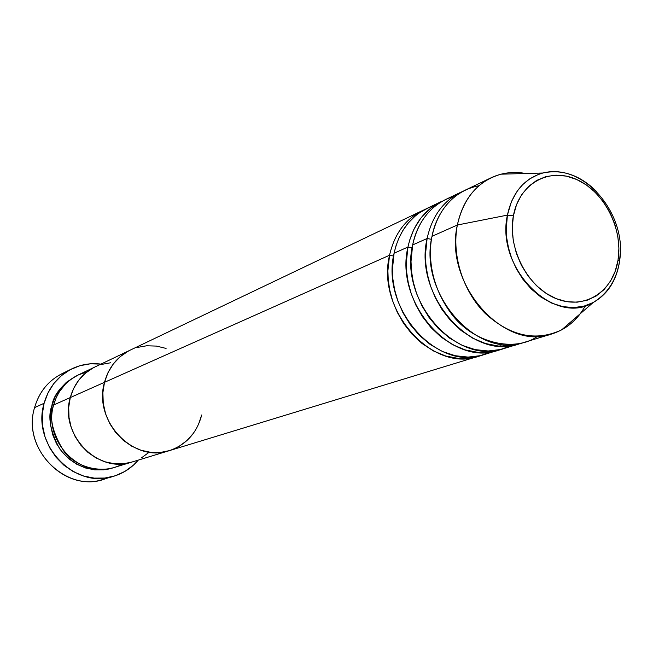 <?xml version="1.0" encoding="UTF-8"?>
<svg xmlns="http://www.w3.org/2000/svg" width="653" height="653" viewBox="0 0 653 653"><rect width="100%" height="100%" fill="white"/><g stroke="black" fill="none" stroke-linecap="round" stroke-linejoin="round"><path stroke-width="0.98" d="M71.601 368.953L61.839 373.769C48.151 380.821 39.058 392.102 34.568 407.627C39.817 389.988 50.591 377.981 66.9 371.614M53.334 406.174L51.84 405.791L50.289 415.324L50.575 425.087L52.689 434.702L56.558 443.762L62.027 451.925L68.867 458.855L76.801 464.275L85.519 467.989L94.652 469.858L103.86 469.817L112.83 467.866C91.608 473.147 73.862 466.756 59.603 448.701C50.199 431.127 47.612 416.826 51.84 405.791L55.162 396.869L60.117 388.902L66.492 382.209L76.956 375.581M94.881 367.01L77.87 375.132C65.667 381.238 57.586 391.196 53.636 404.991C48.804 417.234 52.354 432.825 64.263 451.762C78.156 469.507 106.382 474.135 122.552 463.826M86.849 371.998L78.597 374.798L71.504 378.862L65.692 383.768L59.301 391.833L56.395 397.253L53.636 404.991L70.279 397.571C74.303 383.393 82.547 373.19 95.028 366.937C82.547 373.19 74.303 383.393 70.279 397.571L68.704 407.399L69.014 417.471L71.21 427.389L75.209 436.743L80.833 445.175L87.869 452.333L96.032 457.941L104.978 461.785L114.357 463.728L123.801 463.703L132.077 462.006L123.801 463.703L114.357 463.728L104.978 461.785L96.032 457.941L87.869 452.333L80.833 445.175L75.209 436.743L71.21 427.389L69.014 417.471L68.704 407.399L70.279 397.571L53.636 404.991C42.608 440.718 80.49 479.571 113.81 467.581L131.906 462.063M108.104 477.588C69.553 496.068 21.002 450.725 34.568 407.627L44.11 403.268C48.657 387.498 57.864 376.038 71.732 368.896C80.98 364.431 90.718 362.831 100.962 364.105L90.326 363.819L79.903 365.713L70.091 369.737L61.276 375.761L53.815 383.564L48.012 392.853L44.11 403.268L34.568 407.627C21.876 448.285 64.745 492.615 102.913 479.416L113.5 476.323C74.826 489.717 31.279 444.595 44.11 403.268L42.282 414.418L42.6 425.838L45.081 437.077L49.604 447.68L56.003 457.214L64.01 465.311L73.299 471.637L83.486 475.955L94.163 478.118L104.913 478.045L115.303 475.759L124.952 471.384L133.49 465.099L138.297 460.112C131.596 467.964 123.335 473.376 113.5 476.323M110.749 362.75L101.59 364.423L110.749 362.75M201.704 414.973L198.463 424.532L201.704 414.973C196.953 432.939 186.178 444.824 169.356 450.635C133.8 463.491 92.881 421.038 104.496 382.315C92.881 421.038 133.8 463.491 169.356 450.635L481.171 355.444L470.193 358.105L458.202 358.391L445.746 356.016L433.47 350.963L422.034 343.494L411.978 334.124L403.668 323.48L397.244 312.232L392.673 300.976L389.759 290.136L388.249 280.031L387.882 270.815L389.547 255.25L104.496 382.315L108.006 372.626L113.279 363.999L120.079 356.767L128.135 351.2L120.079 356.767L113.279 363.999L108.006 372.626L104.496 382.315C108.651 367.37 117.246 356.636 130.265 350.106C117.246 356.636 108.651 367.37 104.496 382.315L70.279 397.571C59.048 434.278 97.934 474.315 131.996 462.03C97.934 474.315 59.048 434.278 70.279 397.571L73.667 388.38L78.735 380.185L85.257 373.296L92.987 367.982L85.257 373.296L78.735 380.185L73.667 388.38L70.279 397.571L389.547 255.25L393.547 256.033L389.547 255.25C394.388 234.052 405.26 219.204 422.165 210.715L424.499 209.67M141.423 457.9L148.933 452.382L141.423 457.9M51.84 405.791C53.595 394.583 61.962 384.519 76.948 375.589M434.074 205.671L428.792 207.597L419.381 212.805L415.284 215.939L408.296 222.934L402.868 230.501L398.828 238.247L395.963 245.887L394.077 253.225L407.945 247.046L394.077 253.225C380.389 308.526 437.486 371.949 483.644 354.75L501.129 349.347L490.011 352.057L477.865 352.334L465.23 349.902L452.766 344.735L441.142 337.111L430.915 327.528L422.458 316.664L415.912 305.18L411.235 293.687L408.247 282.627L406.697 272.309L406.297 262.914L407.945 247.046C412.802 225.456 423.789 210.364 440.897 201.761L426.776 208.511C409.823 217.025 398.918 231.937 394.077 253.225L392.412 269.477L392.894 279.141L394.624 289.752L397.914 301.115L403.023 312.86L410.141 324.468L419.267 335.258L430.18 344.49L442.416 351.477L455.304 355.738L468.119 357.093L480.167 355.689L490.934 351.926M453.296 196.537C426.817 205.001 415.806 228.55 412.655 244.94L427.103 238.508L412.655 244.94C398.91 301.278 456.986 366.072 503.7 348.637L521.902 343.005L510.646 345.755L498.337 346.033L485.522 343.535L472.862 338.254L461.051 330.459L450.643 320.672L442.024 309.563L435.339 297.841L430.564 286.096L427.503 274.807L425.895 264.277L425.47 254.686L427.103 238.508C431.976 216.51 443.077 201.157 460.398 192.455L445.705 199.467C428.539 208.095 417.52 223.253 412.655 244.94L411.015 261.526L411.529 271.395L413.316 282.235L416.696 293.85L421.936 305.857L429.209 317.717L438.522 328.737L449.648 338.164L462.095 345.29L475.196 349.624L488.199 350.988L500.402 349.526L511.283 345.666M498.606 350.188C452.039 367.566 394.208 303.114 407.945 247.046L412.125 247.846L407.945 247.046L409.684 240.108L413.937 229.236L420.671 218.339L430.392 208.372L440.897 201.761M491.17 177.755C501.969 172.719 513.462 171.298 525.657 173.494C517.233 171.951 509.03 172.18 501.055 174.18C478.151 180.816 463.589 197.761 457.361 225.016C462.259 202.381 473.523 186.627 491.17 177.755L465.393 190.064C448.015 198.798 436.89 214.217 432.017 236.313C428.433 253.503 429.437 284.357 451.386 313.775C473.531 343.821 515.397 352.383 537.607 336.279M427.103 238.508L431.478 239.325L427.103 238.508C413.308 295.638 472.143 361.509 519.274 343.886M585.374 305.735C577.497 319.888 566.339 329.283 551.891 333.928C503.904 351.943 443.501 283.818 457.361 225.016L432.017 236.313L457.361 225.016L507.414 215.115C512.327 192.578 524.139 178.538 542.855 173.021C562.102 168.907 580.027 175.086 596.638 191.574C579.644 175.02 561.719 168.841 542.855 173.021L538.121 174.539L529.665 178.914L522.694 184.619L517.2 191.158L511.438 201.573L507.414 215.115L513.38 215.849C519.159 183.46 549.173 166.98 576.632 179.477C604.188 191.5 623.24 228.803 618.032 260.188L619.542 261.176L619.411 262.514L620.326 252.499M561.596 329.896L593.202 302.51L584.149 306.086L573.873 307.596L562.804 306.632L551.54 303.033L540.733 296.935L530.995 288.748L522.775 279.109L516.294 268.685L511.585 258.106L508.491 247.879L506.793 238.337L506.214 229.66L507.414 215.115L513.38 215.849C507.185 248.05 527.624 287.451 556.144 298.633C584.59 310.306 613.224 291.728 618.032 260.188L615.191 271.297L610.49 281.214L604.082 289.565L596.181 296.005L587.08 300.282L577.113 302.192L566.665 301.645L556.144 298.633L545.957 293.254L536.529 285.704L528.228 276.268L521.412 265.322L516.36 253.315L513.266 240.72L512.262 228.06L513.38 215.849L516.564 204.569L521.665 194.659L528.465 186.505L536.684 180.408L545.99 176.588L556.005 175.151L566.347 176.13L576.632 179.477L586.467 185.028L595.503 192.562L603.413 201.801L609.91 212.405L614.767 223.963L617.803 236.076L618.905 248.303L618.032 260.188L619.542 261.176L619.411 262.514C616.13 281.116 607.396 294.446 593.202 302.51C554.209 326.802 495.317 268.13 507.414 215.115L457.361 225.016C451.492 255.103 462.928 291.328 485.416 313.628C510.679 336.344 536.072 341.764 561.596 329.896C568.828 325.978 575.032 320.607 580.199 313.775M460.398 192.455L462.928 191.329M479.049 185.681C448.293 191.794 435.225 218.518 432.017 236.313C418.206 293.719 477.294 359.958 524.571 342.262L551.891 333.928M104.496 382.315L102.888 392.69L103.256 403.325L105.598 413.814L109.818 423.715L115.752 432.637L123.148 440.228L131.71 446.187L141.097 450.284L150.916 452.366L160.793 452.374L169.437 450.611L160.793 452.374L150.916 452.366L141.097 450.284L131.71 446.187L123.148 440.228L115.752 432.637L109.818 423.715L105.598 413.814L103.256 403.325L102.888 392.69L104.496 382.315M179.183 446.309L187.003 440.506L193.508 433.151L187.003 440.506L179.183 446.309M166.091 348.416L156.475 346.09L146.696 345.772L137.13 347.486L146.696 345.772L156.475 346.09L166.091 348.416M478.747 356.244C432.735 373.377 375.875 310.289 389.547 255.25M500.1 345.078L500.704 344.882M593.202 302.51C607.853 293.483 616.628 279.704 619.534 261.167C627.819 215.025 584.427 162.287 542.855 173.021L501.055 174.18M130.265 350.106L422.165 210.715M95.028 366.937L130.118 350.179M131.996 462.03L169.258 450.668"/></g></svg>
